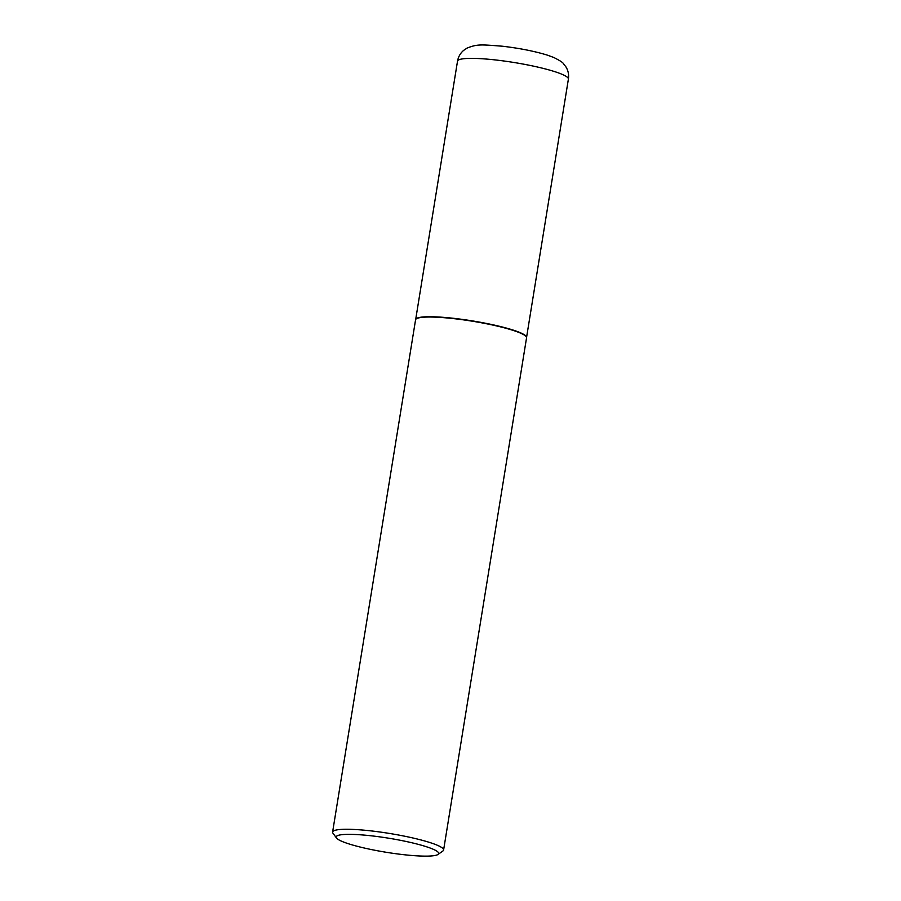 <?xml version="1.0" encoding="UTF-8"?>
<svg xmlns="http://www.w3.org/2000/svg" width="901" height="901" viewBox="0 0 901 901"><rect width="100%" height="100%" fill="white"/><g stroke="black" fill="none" stroke-linecap="round" stroke-linejoin="round"><path stroke-width="1.35" d="M336.49 837.998L332.965 833.211A56.222 7.726 9.2 0 1 332.604 832.062L415.564 319.832A56.222 7.726 9.2 0 1 415.609 319.641L415.71 319.348A56.166 7.715 9.2 0 1 416.78 318.312A56.166 7.715 9.2 0 1 476.64 321.612A56.166 7.715 9.2 0 1 526.567 337.301L526.578 337.616A56.222 7.726 9.2 0 1 526.556 337.807L443.596 850.037A56.222 7.726 9.2 0 1 442.887 851.006L438.032 854.441A51.943 7.14 -170.8 0 0 396.688 839.597A51.943 7.14 -170.8 0 0 337.177 835.813A51.943 7.14 -170.8 0 0 336.49 837.998A51.943 7.14 -170.8 0 0 385.234 852.121A51.943 7.14 -170.8 0 0 437.661 854.666A51.943 7.14 -170.8 0 0 438.032 854.441M415.609 319.641A56.222 7.726 9.2 0 1 416.679 318.616A56.222 7.726 9.2 0 1 476.595 321.916A56.222 7.726 9.2 0 1 526.578 337.616M332.604 832.062A56.222 7.726 9.2 0 1 333.719 830.846A56.222 7.726 9.2 0 1 394.311 834.258A56.222 7.726 9.2 0 1 443.596 850.037M458.632 59.939A56.166 7.715 -170.8 0 0 457.517 61.167C458.316 56.74 460.388 53.125 463.733 50.321L467.056 48.102C477.631 43.867 481.551 44.656 502.094 46.188C519.122 48.158 534.124 51.109 547.098 55.051L553.755 57.461C559.769 60.502 562.945 62.529 563.294 63.532L565.873 66.798C568.193 70.526 569.038 74.637 568.396 79.119A56.166 7.715 -170.8 0 0 519.167 63.363A56.166 7.715 -170.8 0 0 458.632 59.939M415.688 319.438L457.517 61.167M526.567 337.391L568.396 79.119"/></g></svg>
